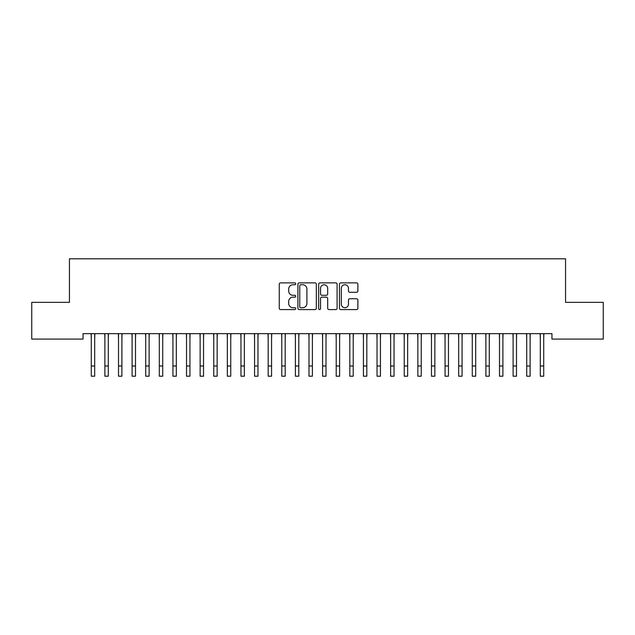 <?xml version="1.0" encoding="UTF-8"?>
<svg xmlns="http://www.w3.org/2000/svg" width="635" height="635" viewBox="0 0 635 635"><rect width="100%" height="100%" fill="white"/><g stroke="black" fill="none" stroke-linecap="round" stroke-linejoin="round"><path stroke-width="0.95" d="M295.727 283.805A0.937 0.937 0 0 0 294.791 282.869L280.606 282.869A1.333 1.333 0 0 0 279.265 284.202L279.265 308.245A1.333 1.333 0 0 0 280.606 309.578L294.791 309.578A0.937 0.937 0 0 0 295.727 308.65A0.937 0.937 0 0 0 294.791 307.713L292.957 307.713A4.27 4.27 0 0 1 288.687 303.435L288.687 301.434A4.27 4.27 0 0 1 292.957 297.164L294.791 297.164A0.937 0.937 0 0 0 295.727 296.227A0.937 0.937 0 0 0 294.791 295.291L292.957 295.291A4.27 4.27 0 0 1 288.687 291.013L288.687 289.012A4.27 4.27 0 0 1 292.957 284.742L294.791 284.742A0.937 0.937 0 0 0 295.727 283.805M356.537 292.283A1.333 1.333 0 0 0 357.87 290.949L357.87 284.202A1.333 1.333 0 0 0 356.537 282.869L340.773 282.869A1.333 1.333 0 0 0 339.439 284.202L339.439 308.245A1.333 1.333 0 0 0 340.773 309.578L356.537 309.578A1.333 1.333 0 0 0 357.87 308.245L357.87 300.101A1.333 1.333 0 0 0 356.537 298.76L349.79 298.76A1.333 1.333 0 0 0 348.456 300.101L348.456 304.141A3.572 3.572 0 0 1 344.884 307.713A3.572 3.572 0 0 1 341.305 304.141L341.305 288.314A3.572 3.572 0 0 1 344.884 284.742A3.572 3.572 0 0 1 348.456 288.314L348.456 290.949A1.333 1.333 0 0 0 349.79 292.283L356.537 292.283M551.95 333.645L83.05 333.645L83.05 339.09L31.75 339.09L31.75 302.347L69.445 302.347L69.445 258.802L565.555 258.802L565.555 302.347L603.25 302.347L603.25 339.09L551.95 339.09L551.95 333.645M316.333 284.202A1.333 1.333 0 0 0 314.992 282.869L299.236 282.869A1.333 1.333 0 0 0 297.902 284.202L297.902 308.245A1.333 1.333 0 0 0 299.236 309.578L314.992 309.578A1.333 1.333 0 0 0 316.333 308.245L316.333 284.202M320.008 282.869L335.764 282.869A1.333 1.333 0 0 1 337.098 284.202L337.098 308.245A1.333 1.333 0 0 1 335.764 309.578L329.017 309.578A1.333 1.333 0 0 1 327.684 308.245L327.684 298.498A1.333 1.333 0 0 0 326.35 297.164L321.874 297.164A1.333 1.333 0 0 0 320.54 298.498L320.54 308.65A0.937 0.937 0 0 1 319.603 309.578A0.937 0.937 0 0 1 318.667 308.65L318.667 284.202A1.333 1.333 0 0 1 320.008 282.869M300.704 284.742A0.937 0.937 0 0 0 299.768 285.671L299.768 306.776A0.937 0.937 0 0 0 300.704 307.713L302.641 307.713A4.27 4.27 0 0 0 306.911 303.435L306.911 289.012A4.27 4.27 0 0 0 302.641 284.742L300.704 284.742M327.684 288.377A3.572 3.572 0 0 0 324.112 284.805A3.572 3.572 0 0 0 320.54 288.377L320.54 293.957A1.333 1.333 0 0 0 321.874 295.291L326.35 295.291A1.333 1.333 0 0 0 327.684 293.957L327.684 288.377M94.686 338.772L94.853 333.645M91.281 338.772L91.107 333.645M91.281 365.99L94.686 365.99L94.686 376.198L91.281 376.198L91.281 334.073M94.686 365.99L94.686 334.073M108.291 338.772L108.466 333.645M104.886 338.772L104.719 333.645M121.896 338.772L122.071 333.645M118.499 338.772L118.324 333.645M104.886 376.198L108.291 376.198L104.886 376.198L104.886 334.073M108.291 376.198L108.291 334.073M118.499 376.198L121.896 376.198L118.499 376.198L118.499 334.073M121.896 376.198L121.896 334.073M135.501 338.772L135.676 333.645M132.104 338.772L131.929 333.645M149.114 338.772L149.281 333.645M145.709 338.772L145.534 333.645M132.104 376.198L135.501 376.198L132.104 376.198L132.104 334.073M135.501 376.198L135.501 334.073M145.709 376.198L149.114 376.198L145.709 376.198L145.709 334.073M149.114 376.198L149.114 334.073M162.719 338.772L162.893 333.645M159.314 338.772L159.147 333.645M159.314 376.198L162.719 376.198L159.314 376.198L159.314 334.073M162.719 376.198L162.719 334.073M176.324 338.772L176.498 333.645M172.926 338.772L172.752 333.645M172.926 376.198L176.324 376.198L172.926 376.198L172.926 334.073M176.324 376.198L176.324 334.073M189.936 338.772L190.103 333.645M186.531 338.772L186.357 333.645M186.531 376.198L189.936 376.198L186.531 376.198L186.531 334.073M189.936 376.198L189.936 334.073M203.541 338.772L203.716 333.645M200.136 338.772L199.969 333.645M200.136 376.198L203.541 376.198L200.136 376.198L200.136 334.073M203.541 376.198L203.541 334.073M217.146 338.772L217.321 333.645M213.749 338.772L213.574 333.645M213.749 376.198L217.146 376.198L213.749 376.198L213.749 334.073M217.146 376.198L217.146 334.073M230.751 338.772L230.926 333.645M227.354 338.772L227.179 333.645M227.354 376.198L230.751 376.198L227.354 376.198L227.354 334.073M230.751 376.198L230.751 334.073M244.364 338.772L244.531 333.645M240.959 338.772L240.784 333.645M240.959 376.198L244.364 376.198L240.959 376.198L240.959 334.073M244.364 376.198L244.364 334.073M257.969 338.772L258.143 333.645M254.564 338.772L254.397 333.645M254.564 376.198L257.969 376.198L254.564 376.198L254.564 334.073M257.969 376.198L257.969 334.073M271.574 338.772L271.748 333.645M268.176 338.772L268.002 333.645M268.176 376.198L271.574 376.198L268.176 376.198L268.176 334.073M271.574 376.198L271.574 334.073M285.186 338.772L285.353 333.645M281.781 338.772L281.607 333.645M281.781 376.198L285.186 376.198L281.781 376.198L281.781 334.073M285.186 376.198L285.186 334.073M298.791 338.772L298.966 333.645M295.386 338.772L295.219 333.645M295.386 376.198L298.791 376.198L295.386 376.198L295.386 334.073M298.791 376.198L298.791 334.073M312.396 338.772L312.571 333.645M308.999 338.772L308.824 333.645M308.999 376.198L312.396 376.198L308.999 376.198L308.999 334.073M312.396 376.198L312.396 334.073M326.001 338.772L326.176 333.645M322.604 338.772L322.429 333.645M322.604 376.198L326.001 376.198L322.604 376.198L322.604 334.073M326.001 376.198L326.001 334.073M339.614 338.772L339.781 333.645M336.209 338.772L336.034 333.645M336.209 376.198L339.614 376.198L336.209 376.198L336.209 334.073M339.614 376.198L339.614 334.073M353.219 338.772L353.393 333.645M349.814 338.772L349.647 333.645M349.814 376.198L353.219 376.198L349.814 376.198L349.814 334.073M353.219 376.198L353.219 334.073M366.824 338.772L366.998 333.645M363.426 338.772L363.252 333.645M363.426 376.198L366.824 376.198L363.426 376.198L363.426 334.073M366.824 376.198L366.824 334.073M380.436 338.772L380.603 333.645M377.031 338.772L376.857 333.645M377.031 376.198L380.436 376.198L377.031 376.198L377.031 334.073M380.436 376.198L380.436 334.073M394.041 338.772L394.216 333.645M390.636 338.772L390.469 333.645M390.636 376.198L394.041 376.198L390.636 376.198L390.636 334.073M394.041 376.198L394.041 334.073M407.646 338.772L407.821 333.645M404.249 338.772L404.074 333.645M404.249 376.198L407.646 376.198L404.249 376.198L404.249 334.073M407.646 376.198L407.646 334.073M421.251 338.772L421.426 333.645M417.854 338.772L417.679 333.645M417.854 376.198L421.251 376.198L417.854 376.198L417.854 334.073M421.251 376.198L421.251 334.073M434.864 338.772L435.031 333.645M431.459 338.772L431.284 333.645M431.459 376.198L434.864 376.198L431.459 376.198L431.459 334.073M434.864 376.198L434.864 334.073M448.469 338.772L448.643 333.645M445.064 338.772L444.897 333.645M445.064 376.198L448.469 376.198L445.064 376.198L445.064 334.073M448.469 376.198L448.469 334.073M462.074 338.772L462.248 333.645M458.676 338.772L458.502 333.645M458.676 376.198L462.074 376.198L458.676 376.198L458.676 334.073M462.074 376.198L462.074 334.073M475.686 338.772L475.853 333.645M472.281 338.772L472.107 333.645M472.281 376.198L475.686 376.198L472.281 376.198L472.281 334.073M475.686 376.198L475.686 334.073M489.291 338.772L489.466 333.645M485.886 338.772L485.719 333.645M485.886 376.198L489.291 376.198L485.886 376.198L485.886 334.073M489.291 376.198L489.291 334.073M502.896 338.772L503.071 333.645M499.499 338.772L499.324 333.645M499.499 376.198L502.896 376.198L499.499 376.198L499.499 334.073M502.896 376.198L502.896 334.073M516.501 338.772L516.676 333.645M513.104 338.772L512.929 333.645M513.104 376.198L516.501 376.198L513.104 376.198L513.104 334.073M516.501 376.198L516.501 334.073M530.114 338.772L530.281 333.645M526.709 338.772L526.534 333.645M526.709 376.198L530.114 376.198L526.709 376.198L526.709 334.073M530.114 376.198L530.114 334.073M543.719 338.772L543.893 333.645M540.314 338.772L540.147 333.645M540.314 376.198L543.719 376.198L540.314 376.198L540.314 334.073M543.719 376.198L543.719 334.073M104.886 365.99L108.291 365.99M118.499 365.99L121.896 365.99M132.104 365.99L135.501 365.99M145.709 365.99L149.114 365.99M159.314 365.99L162.719 365.99M172.926 365.99L176.324 365.99M186.531 365.99L189.936 365.99M200.136 365.99L203.541 365.99M213.749 365.99L217.146 365.99M227.354 365.99L230.751 365.99M240.959 365.99L244.364 365.99M254.564 365.99L257.969 365.99M268.176 365.99L271.574 365.99M281.781 365.99L285.186 365.99M295.386 365.99L298.791 365.99M308.999 365.99L312.396 365.99M322.604 365.99L326.001 365.99M336.209 365.99L339.614 365.99M349.814 365.99L353.219 365.99M363.426 365.99L366.824 365.99M377.031 365.99L380.436 365.99M390.636 365.99L394.041 365.99M404.249 365.99L407.646 365.99M417.854 365.99L421.251 365.99M431.459 365.99L434.864 365.99M445.064 365.99L448.469 365.99M458.676 365.99L462.074 365.99M472.281 365.99L475.686 365.99M485.886 365.99L489.291 365.99M499.499 365.99L502.896 365.99M513.104 365.99L516.501 365.99M526.709 365.99L530.114 365.99M540.314 365.99L543.719 365.99"/></g></svg>
